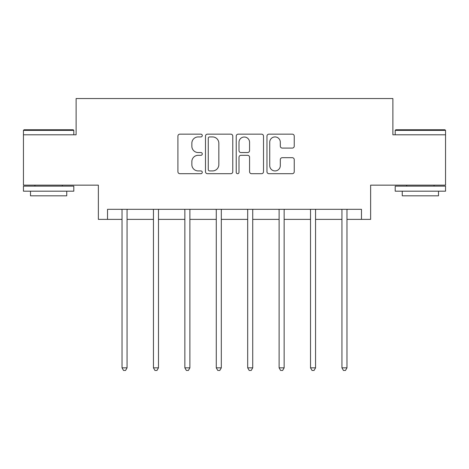 <?xml version="1.0" encoding="UTF-8"?>
<svg xmlns="http://www.w3.org/2000/svg" width="469" height="469" viewBox="0 0 469 469"><rect width="100%" height="100%" fill="white"/><g stroke="black" fill="none" stroke-linecap="round" stroke-linejoin="round"><path stroke-width="0.7" d="M202.28 135.541A1.384 1.384 0 0 0 200.896 134.157L179.891 134.157A1.976 1.976 0 0 0 177.915 136.133L177.915 171.718A1.976 1.976 0 0 0 179.891 173.694L200.896 173.694A1.384 1.384 0 0 0 202.28 172.311A1.384 1.384 0 0 0 200.896 170.927L198.176 170.927A6.326 6.326 0 0 1 191.85 164.601L191.85 161.635A6.326 6.326 0 0 1 198.176 155.309L200.896 155.309A1.384 1.384 0 0 0 202.28 153.926A1.384 1.384 0 0 0 200.896 152.542L198.176 152.542A6.326 6.326 0 0 1 191.85 146.217L191.85 143.25A6.326 6.326 0 0 1 198.176 136.925L200.896 136.925A1.384 1.384 0 0 0 202.28 135.541M107.53 219.375L107.53 209.309L361.47 209.309L361.47 219.375L370.633 219.375L370.633 185.144L445.55 185.144L445.55 134.796L392.887 134.796L392.887 98.549L76.113 98.549L76.113 134.796L23.45 134.796L23.45 185.144L98.367 185.144L98.367 219.375L122.028 219.375M292.269 148.093A1.976 1.976 0 0 0 294.245 146.117L294.245 136.133A1.976 1.976 0 0 0 292.269 134.157L268.942 134.157A1.976 1.976 0 0 0 266.967 136.133L266.967 171.718A1.976 1.976 0 0 0 268.942 173.694L292.269 173.694A1.976 1.976 0 0 0 294.245 171.718L294.245 159.659A1.976 1.976 0 0 0 292.269 157.684L282.285 157.684A1.976 1.976 0 0 0 280.31 159.659L280.31 165.639A5.288 5.288 0 0 1 275.022 170.927A5.288 5.288 0 0 1 269.734 165.639L269.734 142.213A5.288 5.288 0 0 1 275.022 136.925A5.288 5.288 0 0 1 280.31 142.213L280.31 146.117A1.976 1.976 0 0 0 282.285 148.093L292.269 148.093M232.771 136.133A1.976 1.976 0 0 0 230.795 134.157L207.468 134.157A1.976 1.976 0 0 0 205.492 136.133L205.492 171.718A1.976 1.976 0 0 0 207.468 173.694L230.795 173.694A1.976 1.976 0 0 0 232.771 171.718L232.771 136.133M238.205 134.157L261.532 134.157A1.976 1.976 0 0 1 263.508 136.133L263.508 171.718A1.976 1.976 0 0 1 261.532 173.694L251.548 173.694A1.976 1.976 0 0 1 249.572 171.718L249.572 157.285A1.976 1.976 0 0 0 247.597 155.309L240.972 155.309A1.976 1.976 0 0 0 238.997 157.285L238.997 172.311A1.384 1.384 0 0 1 237.613 173.694A1.384 1.384 0 0 1 236.229 172.311L236.229 136.133A1.976 1.976 0 0 1 238.205 134.157M127.064 219.375L153.445 219.375M158.475 219.375L184.856 219.375M189.892 219.375L216.273 219.375M221.309 219.375L247.691 219.375M252.727 219.375L279.108 219.375M284.144 219.375L310.525 219.375M315.555 219.375L341.936 219.375M346.972 219.375L361.47 219.375M209.643 136.925A1.384 1.384 0 0 0 208.259 138.308L208.259 169.543A1.384 1.384 0 0 0 209.643 170.927L212.51 170.927A6.326 6.326 0 0 0 218.835 164.601L218.835 143.25A6.326 6.326 0 0 0 212.51 136.925L209.643 136.925M249.572 142.312A5.288 5.288 0 0 0 244.285 137.024A5.288 5.288 0 0 0 238.997 142.312L238.997 150.567A1.976 1.976 0 0 0 240.972 152.542L247.597 152.542A1.976 1.976 0 0 0 249.572 150.567L249.572 142.312M127.328 209.309L127.205 209.602A2.017 2.017 0 0 0 127.064 210.352L127.064 367.837L122.028 367.837L122.028 210.352A2.017 2.017 0 0 0 121.881 209.602L121.764 209.309M127.064 367.837L125.551 370.451L123.54 370.451L122.028 367.837M24.054 129.761L73.193 129.761L73.797 130.364L23.45 130.364L24.054 129.761M48.624 191.182L23.45 191.182L23.45 186.146L73.797 186.146L73.797 191.182L48.624 191.182M66.745 191.182L66.745 195.813L30.497 195.813L30.497 191.182M395.807 129.761L444.946 129.761L445.55 130.364L395.203 130.364L395.807 129.761M420.376 191.182L395.203 191.182L395.203 186.146L445.55 186.146L445.55 191.182L420.376 191.182M438.503 191.182L438.503 195.813L402.255 195.813L402.255 191.182M158.745 209.309L158.622 209.602A2.017 2.017 0 0 0 158.475 210.352L158.475 367.837L153.445 367.837L153.445 210.352A2.017 2.017 0 0 0 153.299 209.602L153.181 209.309M158.475 367.837L156.968 370.451L154.952 370.451L153.445 367.837M190.156 209.309L190.039 209.602A2.017 2.017 0 0 0 189.892 210.352L189.892 367.837L184.856 367.837L184.856 210.352A2.017 2.017 0 0 0 184.716 209.602L184.593 209.309M189.892 367.837L188.386 370.451L186.369 370.451L184.856 367.837M221.573 209.309L221.456 209.602A2.017 2.017 0 0 0 221.309 210.352L221.309 367.837L216.273 367.837L216.273 210.352A2.017 2.017 0 0 0 216.127 209.602L216.01 209.309M221.309 367.837L219.797 370.451L217.786 370.451L216.273 367.837M252.99 209.309L252.873 209.602A2.017 2.017 0 0 0 252.727 210.352L252.727 367.837L247.691 367.837L247.691 210.352A2.017 2.017 0 0 0 247.544 209.602L247.427 209.309M252.727 367.837L251.214 370.451L249.203 370.451L247.691 367.837M284.407 209.309L284.284 209.602A2.017 2.017 0 0 0 284.144 210.352L284.144 367.837L279.108 367.837L279.108 210.352A2.017 2.017 0 0 0 278.961 209.602L278.844 209.309M284.144 367.837L282.631 370.451L280.614 370.451L279.108 367.837M315.819 209.309L315.701 209.602A2.017 2.017 0 0 0 315.555 210.352L315.555 367.837L310.525 367.837L310.525 210.352A2.017 2.017 0 0 0 310.378 209.602L310.255 209.309M315.555 367.837L314.048 370.451L312.032 370.451L310.525 367.837M347.236 209.309L347.119 209.602A2.017 2.017 0 0 0 346.972 210.352L346.972 367.837L341.936 367.837L341.936 210.352A2.017 2.017 0 0 0 341.795 209.602L341.672 209.309M346.972 367.837L345.46 370.451L343.449 370.451L341.936 367.837M23.45 134.796L23.45 130.364M34.929 186.146L34.929 185.144M62.318 186.146L62.318 185.144M73.797 134.796L73.797 130.364M395.203 134.796L395.203 130.364M406.682 186.146L406.682 185.144M434.071 186.146L434.071 185.144M445.55 134.796L445.55 130.364"/></g></svg>
